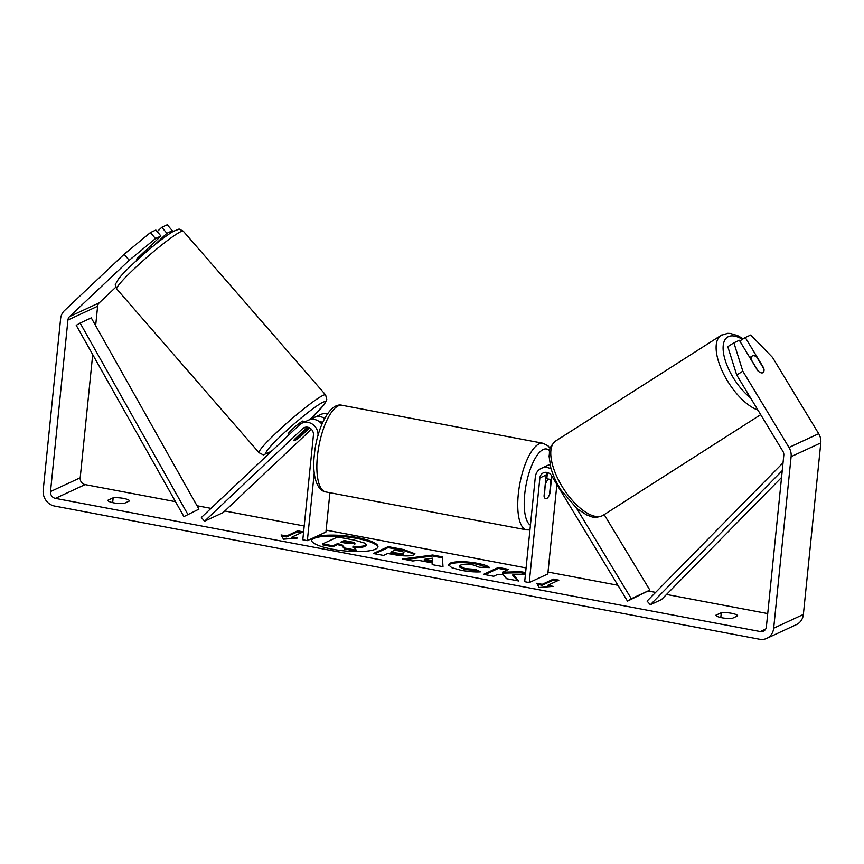 <?xml version="1.0" encoding="UTF-8"?>
<svg xmlns="http://www.w3.org/2000/svg" width="864" height="864" viewBox="0 0 864 864"><rect width="100%" height="100%" fill="white"/><g stroke="black" fill="none" stroke-linecap="round" stroke-linejoin="round"><path stroke-width="1.3" d="M551.189 469.066A11.891 10.822 -114.9 0 0 541.264 468.364A11.891 10.822 -114.9 0 0 535.313 477.068L524.686 581.71L529.243 582.574L539.87 477.932A6.934 6.318 -114.9 0 1 543.348 472.856A6.934 6.318 -114.9 0 1 551.599 475.751L627.502 601.139L631.303 598.709L576.536 508.226M631.303 598.709L649.868 590.101L604.174 514.62M556.891 484.488L547.808 573.966L529.243 582.574M546.988 472.424A6.934 6.318 -114.9 0 0 546.188 475.006L544.039 496.13A9.904 3.424 100.7 0 0 545.756 498.722A9.904 3.424 100.7 0 0 549.979 493.366L551.74 475.978M546.804 478.764L547.441 472.532M550.055 464.659A11.891 10.822 -114.9 0 0 547.571 465.437L541.264 468.364M627.502 601.139L649.868 590.101M758.138 371.066L751.194 359.597A9.904 4.309 -122.6 0 1 752.263 356A9.904 4.309 -122.6 0 1 752.479 355.882A9.904 4.309 -122.6 0 1 756.68 357.005L764.003 369.09A9.904 4.309 -122.6 0 1 763.765 371.639A9.904 4.061 -122.5 0 1 762.988 372.654A9.904 4.061 -122.5 0 1 757.771 370.753L739.336 340.286L733.882 342.814L742.824 371.185L736.733 375.062L727.79 346.691L733.882 342.814M377.838 547.193A33.404 7.538 5.8 0 0 357.134 538.499A33.404 7.538 5.8 0 0 311.504 540.454M312.93 538.067A33.404 7.538 5.8 0 0 311.483 539.968A33.404 7.538 5.8 0 0 332.197 549.158A33.404 7.538 5.8 0 0 377.957 546.718A33.404 7.538 5.8 0 0 357.232 537.538A33.404 7.538 5.8 0 0 315.155 537.03M92.707 354.596L80.201 477.792A5.94 5.411 -114.9 0 0 85.093 484.596L175.5 501.671M197.014 505.742L211 508.378M224.813 510.991L304.193 525.992M326.117 530.129L526.079 567.918M547.992 572.054L617.89 585.263M648.4 591.03L655.625 592.391M666.533 594.454L767.729 613.58M129.222 260.28L124.124 254.286L150.412 232.567L155.498 238.561L129.222 260.28L69.584 316.57A5.94 5.411 -114.9 0 0 67.932 320.026L50.501 491.573A5.94 5.411 -114.9 0 0 55.393 498.377L760.32 631.562A5.94 5.411 -114.9 0 0 766.379 626.843L783.799 455.296A5.94 5.411 -114.9 0 0 782.903 451.343L736.733 375.062M525.604 572.594L521.111 571.752L502.513 572.162L508.529 569.376L498.409 567.454L483.559 574.344L493.69 576.266L497.524 574.484L502.902 574.398L506.574 578.696L518.735 580.997L512.892 574.366L525.452 574.15M432.184 562.918L418.036 560.25L412.83 560.984L402.376 559.008L432.691 555.034L442.39 556.87L442.984 566.676L432.194 564.646L432.184 562.918M124.124 503.442A9.904 2.236 -174.2 0 1 113.81 502.87A9.904 2.236 -174.2 0 1 107.687 500.342L113.152 497.804A9.904 2.236 -174.2 0 1 123.466 498.388A9.904 2.236 -174.2 0 1 129.589 500.915L124.124 503.442M732.251 618.354L737.716 615.816A9.904 2.236 5.8 0 0 731.592 613.289A9.904 2.236 5.8 0 0 721.278 612.716L715.813 615.244A9.904 2.236 5.8 0 0 721.937 617.771A9.904 2.236 5.8 0 0 732.251 618.354M553.187 586.375L539.179 587.498L536.749 583.265L542.236 584.302L553.36 579.128L558.846 580.165L547.711 585.338L553.187 586.375M286.556 535.993L281.081 534.956L283.511 539.19L297.518 538.056L292.043 537.03L303.178 531.857L297.691 530.82L286.556 535.993L286.459 536.954L297.594 531.781L297.691 530.82M413.845 554.893L413.813 554.904C409.579 556.416 402.559 556.254 392.753 554.418L387.752 553.478L383.508 555.444L373.388 553.532L388.228 546.642L403.888 549.601L414.979 553.813L413.845 554.893M480.73 571.817C475.578 572.206 469.076 571.709 461.203 570.316L451.753 567.67L448.459 564.754L450.09 563.177C455.717 561.146 464.702 561.168 477.068 563.231C484.218 564.667 488.354 566.114 489.467 567.594L479.444 567.27L473.202 564.959C467.521 564.03 463.309 564.084 460.566 565.132L459.605 566.05L465.275 568.631L475.319 569.354L480.73 571.817M124.124 254.286L64.498 310.576A13.867 12.625 -114.9 0 0 60.62 318.643L43.2 490.201A13.867 12.625 -114.9 0 0 54.616 506.056L759.532 639.241A13.867 12.625 -114.9 0 0 766.735 638.388A13.867 12.625 -114.9 0 0 773.68 628.225L791.111 456.667A13.867 12.625 -114.9 0 0 788.994 447.466L742.824 371.185M115.744 287.248L99.284 302.789A5.94 5.411 -114.9 0 0 97.621 306.245L95.645 325.663M766.735 638.388L796.424 624.607A13.867 12.625 -114.9 0 0 803.38 614.444L820.8 442.897A13.867 12.625 -114.9 0 0 818.683 433.685L772.513 357.404L750.719 335.005L745.276 337.532L763.711 367.999A9.904 4.061 -122.5 0 1 763.895 368.917M739.778 341.021L745.276 337.532M153.835 245.592L166.892 233.28L172.336 230.753L167.238 224.759L161.795 227.286L157.194 231.617M155.498 238.561L160.952 236.034L137.128 258.509A9.904 1.188 139.6 0 0 136.523 259.805A9.904 1.188 139.6 0 0 136.696 259.87M170.132 233.334L172.336 230.753M166.892 233.28L161.795 227.286M160.952 236.034L155.855 230.04L150.412 232.567M113.152 497.804L112.666 502.632M721.278 612.716L720.792 617.533M344.606 548.986L344.704 548.024L356.411 550.238L356.314 551.2L344.606 548.986L341.734 545.508L337.295 544.666L332.791 546.761L322.639 544.838L322.736 543.877L337.619 536.976L354.92 540.248L365.234 543.251L366.055 545.368L364.867 546.448C362.362 547.452 358.333 547.69 352.771 547.15M366.152 544.406L364.964 545.486C362.459 546.491 358.43 546.728 352.868 546.188L356.411 550.238M332.791 546.761L332.888 545.8L322.736 543.877M337.295 544.666L337.392 543.704L332.888 545.8M341.734 545.508L341.831 544.547L337.392 543.704M344.704 548.024L341.831 544.547M537.386 584.366L542.128 585.263L542.236 584.302M542.128 585.263L553.262 580.09L553.36 579.128M557.345 580.867L553.262 580.09M549.558 586.667L547.614 586.3L547.711 585.338M297.594 531.781L301.676 532.559M293.89 538.358L291.946 537.991L292.043 537.03M286.459 536.954L281.707 536.058M405.335 559.57L432.594 555.995L432.691 555.034M432.594 555.995L442.292 557.82L442.39 556.87M442.292 557.82L442.822 566.654M424.321 559.354L424.224 560.315L432.367 561.859L432.616 558.187L424.321 559.354L432.464 560.898M374.782 553.792L388.13 547.603L388.228 546.642M388.13 547.603L403.79 550.562L414.752 554.288M403.434 554.029L403.531 553.068C404.698 552.442 403.402 551.772 399.643 551.059L394.891 550.152L390.971 551.977L395.777 552.884C399.568 553.565 402.138 553.63 403.499 553.079L403.402 554.04L403.499 553.079M390.971 551.977L390.874 552.938L395.68 553.846C399.47 554.526 402.041 554.591 403.402 554.04M517.601 580.781L512.795 575.327L512.892 574.366M507.038 570.067L498.312 568.415L498.409 567.454M498.312 568.415L484.963 574.614M525.506 573.556L521.014 572.702L502.416 573.124L502.513 572.162M521.014 572.702L521.111 571.752M448.524 565.25L449.993 564.138C455.62 562.108 464.605 562.129 476.971 564.192L488.041 567.551M459.605 566.05L459.508 567.011L465.178 569.592L475.222 570.316L475.319 569.354M475.222 570.316L478.678 571.892M354.553 543.661C355.601 543.089 354.359 542.473 350.827 541.804L344.196 540.551L340.621 542.203L347.317 543.467L354.953 543.294M354.456 544.622C355.504 544.05 354.262 543.434 350.73 542.765L344.099 541.512L344.196 540.551M344.099 541.512L342.025 542.473M309.636 427.907L300.413 436.612A9.904 1.188 -40.4 0 1 294.797 440.489A9.904 0.94 -41 0 1 293.933 440.748A9.904 0.94 -41 0 1 294.214 440.057L294.084 439.916A9.904 1.188 -40.4 0 1 294.473 439.376L307.4 427.172M324.648 418.468A11.891 10.822 -114.9 0 0 314.28 417.474A11.891 10.822 -114.9 0 0 311.645 419.267L311.537 419.353M314.248 472.9L307.357 540.648L302.8 539.784L313.427 435.143A6.934 6.318 65.1 0 0 310.684 428.609A6.934 6.318 65.1 0 0 304.117 427.648A6.934 6.318 65.1 0 0 302.573 428.695L204.552 521.219L201.366 517.471L299.398 424.948A11.891 10.822 65.1 0 1 302.033 423.155A11.891 10.822 65.1 0 1 313.06 424.624A11.891 10.822 65.1 0 1 318.038 435.445M314.28 417.474L320.587 414.547A11.891 10.822 65.1 0 1 327.391 413.942M322.596 422.669A6.934 6.318 -114.9 0 0 319.01 421.427M329.918 492.718L325.922 532.04L307.357 540.648M302.033 423.155L308.34 420.228A11.891 10.822 65.1 0 1 321.894 424.289M204.552 521.219L223.106 512.611L311.396 429.268M545.692 483.343A9.904 3.424 -79.3 0 1 549.428 479.261A9.904 3.424 -79.3 0 1 550.886 480.924L549.493 494.64A9.904 3.424 -79.3 0 1 545.756 498.722A9.904 3.424 -79.3 0 1 544.298 497.048L545.346 483.268M146.178 249.977L147.118 251.057A9.904 0.94 -41 0 0 139.59 257.796M137.452 259.729L136.793 258.984M288.846 434.894L288.112 434.052A9.904 0.94 -41 0 1 293.468 428.177A9.904 0.94 -41 0 1 302.206 421.308A9.904 0.94 -41 0 1 303.059 421.049L304.074 422.215M303.448 430.898L303.664 431.136A9.904 0.94 -41 0 1 308.027 428.004A9.904 0.94 -41 0 1 308.88 427.745A9.904 0.94 -41 0 1 308.61 428.436L299.16 437.357A9.904 0.94 -41 0 1 294.797 440.489M303.664 431.136L294.214 440.057M198.936 509.144L91.26 317.876L80.136 323.05L76.237 325.318L183.902 516.596L198.936 509.144L183.902 516.596M80.136 323.05L187.801 514.318M782.244 470.61L650.365 604.735L661.5 599.562L781.553 477.479M783.043 462.823L647.071 601.096L650.365 604.735M539.87 477.932L546.188 475.006M750.524 397.861A39.128 17.032 -122.6 0 1 726.181 363.15A39.128 17.032 -122.6 0 1 728.341 336.679A39.128 17.032 -122.6 0 1 742.381 339.368M760.698 414.666L603.212 515.236A44.075 19.192 -122.6 0 1 602.284 515.743A44.075 19.192 -122.6 0 1 562.669 487.382A44.075 19.192 -122.6 0 1 555.768 440.932L721.105 335.351A44.075 19.192 57.4 0 0 723.298 373.334A44.075 19.192 57.4 0 0 757.912 410.065M722.023 334.843A44.075 19.192 57.4 0 0 721.105 335.351L727.726 333.342L730.307 333.439L737.683 335.642L743.213 338.839M55.393 498.377L85.093 484.596M760.32 631.562L765.677 629.078M788.994 447.466L818.683 433.685M50.501 491.573L80.201 477.792M67.932 320.026L97.621 306.245M69.584 316.57L99.284 302.789M773.68 628.225L803.38 614.444M791.111 456.667L820.8 442.897M364.91 546.426L365.008 545.465M364.867 546.448L364.964 545.486M403.79 550.562L403.888 549.601M395.68 553.846L395.777 552.884M449.95 564.16L450.047 563.198M449.993 564.138L450.09 563.177M476.971 564.192L477.068 563.231M465.178 569.592L465.275 568.631M350.73 542.765L350.827 541.804M302.573 428.695L305.91 427.151M342.112 405.302A44.075 15.25 100.7 0 0 317.412 456.278A44.075 15.25 100.7 0 0 325.739 491.929C316.181 490.471 312.088 473.612 314.345 454.918C316.71 428.404 329.864 401.89 342.112 405.302L542.992 443.264L548.057 445.867L550.184 448.384M325.739 491.929L526.63 529.88A44.075 15.25 -79.3 0 1 518.292 494.24A44.075 15.25 -79.3 0 1 542.992 443.264M549.569 450.662A39.128 13.543 100.7 0 0 524.718 494.24A39.128 13.543 100.7 0 0 530.42 525.215M179.474 232.33A44.075 4.169 139 0 0 140.616 262.894A44.075 4.169 139 0 0 116.77 289.04C114.534 281.491 114.62 286.978 118.271 279.245C127.138 267.559 161.147 237.978 173.794 231.109C181.256 228.733 177.088 228.128 183.298 231.206A44.075 4.169 139 0 0 179.474 232.33M116.77 289.04L259.092 452.747A44.075 4.169 -41 0 1 282.928 426.611A44.075 4.169 -41 0 1 321.797 396.036A44.075 4.169 -41 0 1 325.62 394.913L183.298 231.206M309.787 419.688A39.128 3.704 139 0 0 321.721 402.883A39.128 3.704 139 0 0 281.632 435.175A39.128 3.704 139 0 0 269.449 452.218A39.128 3.704 139 0 0 272.365 450.457M603.212 515.236L601.841 515.992C592.564 518.821 591.786 516.434 586.548 514.901L576.882 508.518L561.146 490.212C556.308 482.652 552.841 475.103 550.757 467.564L549.05 456.073C550.368 450.414 546.977 449.485 555.768 440.932M749.801 357.577L752.263 356M545.821 478.57L549.428 479.261M526.63 529.88L529.945 529.934M259.092 452.747C266.08 456.116 261.22 454.928 268.596 452.844L272.084 450.727M136.955 260.172L136.49 259.632M151.913 247.18L150.66 245.743M309.841 419.677L324.14 404.676L326.808 399.697L325.62 394.913"/></g></svg>
